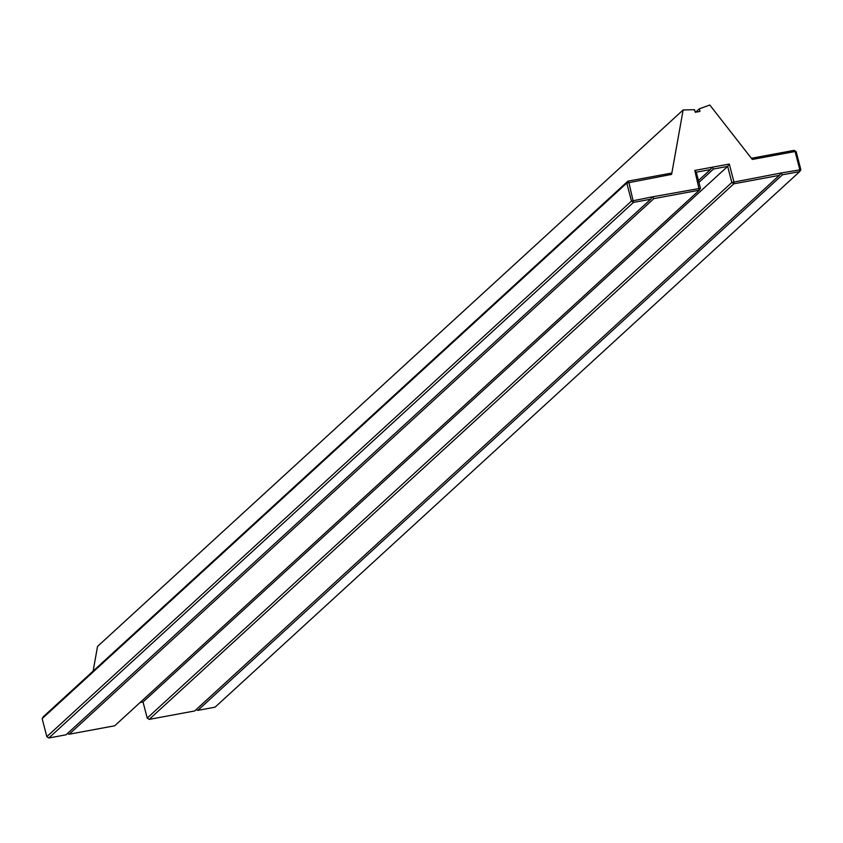 <?xml version="1.0" encoding="UTF-8"?>
<svg xmlns="http://www.w3.org/2000/svg" width="843" height="843" viewBox="0 0 843 843"><rect width="100%" height="100%" fill="white"/><g stroke="black" fill="none" stroke-linecap="round" stroke-linejoin="round"><path stroke-width="1.26" d="M694.79 170.444L699.332 190.191L700.48 188.295L696.286 172.204L710.407 169.591L712.04 167.241L694.79 170.444L696.286 172.204M653.852 198.621L699.332 190.191L114.701 725.781L69.221 734.211L653.852 198.621L652.345 196.862L631.47 201.087L46.839 736.666L48.831 737.983L633.462 202.404L628.836 182.33L627.93 181.161L43.299 716.74L42.15 718.647L626.781 183.068L671.608 174.396L671.439 173.1L627.93 181.161L626.781 183.068L631.47 201.087L633.462 202.404L650.712 199.211L652.345 196.862L700.48 188.295M69.221 734.211L67.408 733.568M698.457 180.528L710.407 169.591M671.608 174.396L683.146 109.959L97.535 646.433L93.12 671.102M147.219 718.067L149.2 719.385L733.832 183.806L733.905 181.74L729.29 164.048L727.657 166.387L731.84 182.478L733.832 183.806L779.311 175.376L780.955 173.026L731.84 182.478L147.219 718.067L143.025 701.977L140.096 702.514M779.311 175.376L194.68 710.955L149.2 719.385M729.29 164.048L712.04 167.241L713.536 169.011L727.657 166.387L143.025 701.977M698.942 182.383L713.536 169.011M683.146 109.959L694.59 109.706L695.254 112.277L699.964 111.413L699.29 108.831L709.806 105.017L752.304 159.443L795.075 151.519L799.775 169.538L799.701 171.593L800.85 169.696L796.161 151.666L794.169 150.349L751.387 158.284M782.452 174.786L799.701 171.593L215.07 707.172L197.82 710.375L782.452 174.786L780.955 173.026L800.85 169.696M796.161 151.666L794.169 150.349M197.82 710.375L196.008 709.732M46.839 736.666L42.15 718.647M650.712 199.211L66.081 734.79L48.831 737.983M695.601 112.214L699.29 108.831"/></g></svg>
